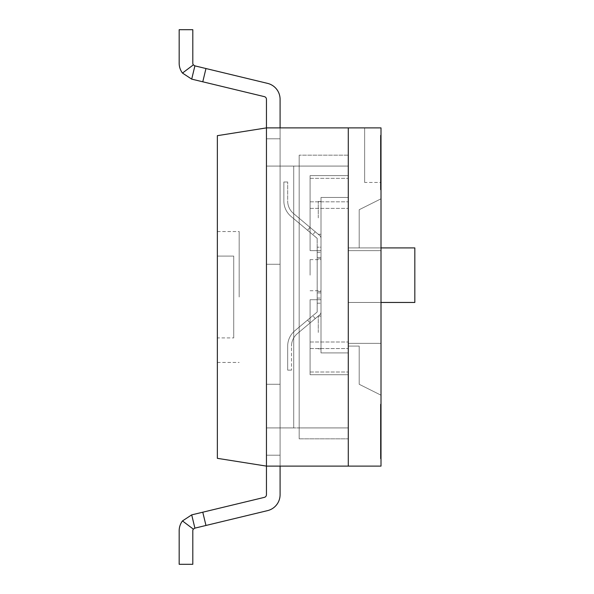 <?xml version="1.0" encoding="UTF-8"?>
<svg xmlns="http://www.w3.org/2000/svg" width="594" height="594" viewBox="0 0 594 594"><rect width="100%" height="100%" fill="white"/><g stroke="black" fill="none" stroke-linecap="round" stroke-linejoin="round"><path stroke-width="0.45" stroke-dasharray="2.97 2.23" d="M193.354 64.857L194.899 65.867L191.699 79.128L202.777 81.794L205.97 68.533L194.899 65.867L205.97 68.533L202.777 81.794L191.699 79.128L194.899 65.867L191.699 79.128L202.777 81.794L205.97 68.533L194.899 65.867L205.97 68.533L202.777 81.794L191.699 79.128L194.899 65.867L193.354 64.857L194.899 65.867L191.699 79.128L202.777 81.794L205.97 68.533L194.899 65.867L205.97 68.533L202.777 81.794L191.699 79.128L194.899 65.867L191.699 79.128L202.777 81.794L205.97 68.533L194.899 65.867L191.699 79.128L264.36 96.636A2.725 2.725 0 0 1 266.454 99.287A2.725 2.725 0 0 0 264.36 96.636A2.725 2.725 0 0 1 266.454 99.287A2.725 2.725 0 0 0 264.36 96.636A2.725 2.725 0 0 1 266.454 99.287L266.454 264.271L266.454 99.287L266.454 264.271L266.454 99.287L266.454 264.271L280.086 264.271L280.086 127.888L266.454 127.888L280.086 127.888L266.454 127.888L280.086 127.888L266.454 127.888L280.086 127.888L266.454 127.888L280.086 127.888L266.454 127.888L280.086 127.888L266.454 127.888L266.454 264.271L280.086 264.271L280.086 384.281L266.454 384.281L266.454 494.713L266.454 384.281L266.454 494.713L266.454 384.281L266.454 494.713L266.454 384.281L266.454 466.112L266.454 384.281L280.086 384.281L280.086 466.112L266.454 466.112L280.086 466.112L266.454 466.112L280.086 466.112L266.454 466.112L280.086 466.112L266.454 466.112L280.086 466.112L266.454 466.112L280.086 466.112L266.454 466.112L266.454 384.281L266.454 466.112L266.454 384.281L266.454 466.112L266.454 384.281L266.454 466.112L266.454 384.281L266.454 466.112L266.454 384.281L266.454 466.112L280.086 466.112L280.086 384.281L280.086 455.197L266.454 455.197L280.086 455.197L266.454 455.197L280.086 455.197L280.086 384.281L266.454 384.281L266.454 466.112L348.277 466.112L348.277 127.888L266.454 127.888L266.454 264.271L266.454 127.888L266.454 264.271L266.454 127.888L266.454 264.271L266.454 127.888L266.454 264.271L266.454 127.888L266.454 264.271L266.454 127.888L266.454 264.271L266.454 127.888L280.086 127.888L280.086 384.281L266.454 384.281L280.086 384.281L266.454 384.281L280.086 384.281L266.454 384.281L266.454 466.112L217.352 458.33L217.352 337.912L233.724 337.912L217.352 337.912L217.352 256.088L233.724 256.088L233.724 337.912L233.724 256.088L217.352 256.088L217.352 135.67L266.454 127.888L266.454 466.112L280.086 466.112L280.086 384.281L280.086 427.925L266.454 427.925L280.086 427.925L266.454 427.925L280.086 427.925L266.454 427.925L280.086 427.925L266.454 427.925L280.086 427.925L266.454 427.925L280.086 427.925L266.454 427.925L280.086 427.925L266.454 427.925L266.454 455.197L266.454 427.925L266.454 455.197L266.454 427.925L266.454 455.197L266.454 427.925L266.454 455.197L266.454 427.925L266.454 455.197L266.454 427.925L266.454 455.197L266.454 427.925L266.454 455.197L266.454 427.925L280.086 427.925L280.086 138.803L266.454 138.803L280.086 138.803L266.454 138.803L280.086 138.803L280.086 264.271L266.454 264.271L280.086 264.271L266.454 264.271L280.086 264.271L266.454 264.271L266.454 127.888L280.086 127.888L280.086 384.281L280.086 166.075L266.454 166.075L280.086 166.075L266.454 166.075L280.086 166.075L266.454 166.075L280.086 166.075L266.454 166.075L280.086 166.075L266.454 166.075L280.086 166.075L266.454 166.075L280.086 166.075L280.086 138.803L266.454 138.803L280.086 138.803L280.086 384.281L266.454 384.281L280.086 384.281L266.454 384.281L280.086 384.281L280.086 455.197L280.086 384.281L266.454 384.281L266.454 466.112L280.086 466.112L280.086 384.281L280.086 494.713L280.086 384.281L266.454 384.281L266.454 494.713A2.725 2.725 0 0 1 264.36 497.364L191.699 514.872L194.899 528.133L193.354 529.143L194.899 528.133L267.56 510.625A16.365 16.365 0 0 0 280.086 494.713L280.086 384.281L280.086 494.713L280.086 384.281L266.454 384.281L266.454 494.713A2.725 2.725 0 0 1 264.36 497.364L202.777 512.206L205.97 525.467L267.56 510.625A16.365 16.365 0 0 0 280.086 494.713L280.086 384.281L266.454 384.281L266.454 494.713A2.725 2.725 0 0 1 264.36 497.364L191.699 514.872L194.899 528.133L267.56 510.625A16.365 16.365 0 0 0 280.086 494.713L280.086 384.281L280.086 494.713L280.086 384.281L266.454 384.281L266.454 494.713A2.725 2.725 0 0 1 264.36 497.364L202.777 512.206L205.97 525.467L267.56 510.625A16.365 16.365 0 0 0 280.086 494.713A16.365 16.365 0 0 1 267.56 510.625A16.365 16.365 0 0 0 280.086 494.713L280.086 384.281L266.454 384.281L266.454 494.713A2.725 2.725 0 0 1 264.36 497.364L191.699 514.872L194.899 528.133L267.56 510.625A16.365 16.365 0 0 0 280.086 494.713A16.365 16.365 0 0 1 267.56 510.625A16.365 16.365 0 0 0 280.086 494.713L280.086 384.281L266.454 384.281L266.454 494.713A2.725 2.725 0 0 1 264.36 497.364L202.777 512.206L205.97 525.467L267.56 510.625A16.365 16.365 0 0 0 280.086 494.713A16.365 16.365 0 0 1 267.56 510.625A16.365 16.365 0 0 0 280.086 494.713L280.086 384.281L266.454 384.281L266.454 494.713A2.725 2.725 0 0 1 264.36 497.364L202.777 512.206L205.97 525.467L194.899 528.133L191.699 514.872L194.899 528.133L193.354 529.143L194.899 528.133L267.56 510.625A16.365 16.365 0 0 0 280.086 494.713L280.086 264.271L266.454 264.271L280.086 264.271L266.454 264.271L280.086 264.271L280.086 166.075L266.454 166.075L266.454 138.803L266.454 166.075L266.454 138.803L266.454 166.075L266.454 138.803L266.454 166.075L266.454 138.803L266.454 166.075L266.454 138.803L266.454 166.075L266.454 138.803L266.454 166.075L266.454 138.803L266.454 166.075L280.086 166.075L280.086 264.271L266.454 264.271L266.454 127.888L280.086 127.888L280.086 264.271L280.086 127.888L280.086 264.271L280.086 127.888L280.086 264.271L266.454 264.271L266.454 99.287A2.725 2.725 0 0 0 264.36 96.636L191.699 79.128L194.899 65.867L193.354 64.857L194.899 65.867L267.56 83.375A16.365 16.365 0 0 1 280.086 99.287L280.086 264.271L280.086 99.287L280.086 264.271L266.454 264.271L266.454 99.287A2.725 2.725 0 0 0 264.36 96.636L202.777 81.794L205.97 68.533L267.56 83.375A16.365 16.365 0 0 1 280.086 99.287L280.086 264.271L266.454 264.271L266.454 99.287A2.725 2.725 0 0 0 264.36 96.636L191.699 79.128L194.899 65.867L267.56 83.375A16.365 16.365 0 0 1 280.086 99.287L280.086 264.271L280.086 99.287L280.086 264.271L266.454 264.271L266.454 99.287A2.725 2.725 0 0 0 264.36 96.636L202.777 81.794L205.97 68.533L267.56 83.375A16.365 16.365 0 0 1 280.086 99.287L280.086 264.271L280.086 99.287A16.365 16.365 0 0 0 267.56 83.375A16.365 16.365 0 0 1 280.086 99.287L280.086 264.271L266.454 264.271L266.454 99.287A2.725 2.725 0 0 0 264.36 96.636L191.699 79.128L194.899 65.867L267.56 83.375A16.365 16.365 0 0 1 280.086 99.287A16.365 16.365 0 0 0 267.56 83.375A16.365 16.365 0 0 1 280.086 99.287L280.086 264.271L266.454 264.271L266.454 99.287A2.725 2.725 0 0 0 264.36 96.636L202.777 81.794L205.97 68.533L267.56 83.375A16.365 16.365 0 0 1 280.086 99.287A16.365 16.365 0 0 0 267.56 83.375A16.365 16.365 0 0 1 280.086 99.287L280.086 264.271L266.454 264.271L266.454 99.287A2.725 2.725 0 0 0 264.36 96.636L202.777 81.794L205.97 68.533L194.899 65.867L267.56 83.375A16.365 16.365 0 0 1 280.086 99.287L280.086 264.271L266.454 264.271L266.454 99.287A2.725 2.725 0 0 0 264.36 96.636L191.699 79.128L194.899 65.867L193.354 64.857A2.725 2.725 0 0 1 192.805 63.216L192.805 29.7L192.805 63.216A2.725 2.725 0 0 0 193.354 64.857L182.469 73.069A16.365 16.365 0 0 1 179.173 63.216L179.173 29.7L192.805 29.7L192.805 63.216A2.725 2.725 0 0 0 193.354 64.857L182.469 73.069A16.365 16.365 0 0 1 179.173 63.216L179.173 29.7L192.805 29.7L192.805 63.216A2.725 2.725 0 0 0 193.354 64.857L182.469 73.069A16.365 16.365 0 0 1 179.173 63.216L179.173 29.7L192.805 29.7L192.805 63.216A2.725 2.725 0 0 0 193.354 64.857L182.469 73.069A16.365 16.365 0 0 1 179.173 63.216L179.173 29.7L192.805 29.7L192.805 63.216A2.725 2.725 0 0 0 193.354 64.857L182.469 73.069A16.365 16.365 0 0 1 179.173 63.216L179.173 29.7L192.805 29.7L192.805 63.216A2.725 2.725 0 0 0 193.354 64.857L182.469 73.069A16.365 16.365 0 0 1 179.173 63.216L179.173 29.7L192.805 29.7L179.173 29.7L192.805 29.7L179.173 29.7L192.805 29.7L179.173 29.7L192.805 29.7L179.173 29.7L179.173 63.216A16.365 16.365 0 0 0 182.469 73.069A16.365 16.365 0 0 1 179.173 63.216A16.365 16.365 0 0 0 182.469 73.069A16.365 16.365 0 0 1 179.173 63.216A16.365 16.365 0 0 0 182.469 73.069A16.365 16.365 0 0 1 179.173 63.216A16.365 16.365 0 0 0 182.469 73.069L191.699 79.128L182.469 73.069L191.699 79.128L182.469 73.069L191.699 79.128L182.469 73.069L193.354 64.857L182.469 73.069L191.699 79.128L182.469 73.069L193.354 64.857L182.469 73.069L191.699 79.128L182.469 73.069L193.354 64.857L182.469 73.069L191.699 79.128L182.469 73.069L193.354 64.857L194.899 65.867L191.699 79.128L182.469 73.069M191.699 79.128L202.777 81.794L205.97 68.533L194.899 65.867M202.777 81.794L205.97 68.533M193.354 529.143L194.899 528.133L191.699 514.872L202.777 512.206L205.97 525.467L194.899 528.133L205.97 525.467L202.777 512.206L191.699 514.872L194.899 528.133L191.699 514.872L202.777 512.206L205.97 525.467L194.899 528.133L205.97 525.467L202.777 512.206L191.699 514.872L194.899 528.133L191.699 514.872L202.777 512.206L205.97 525.467L194.899 528.133L205.97 525.467L202.777 512.206L191.699 514.872L194.899 528.133L191.699 514.872L264.36 497.364L202.777 512.206L264.36 497.364L202.777 512.206L264.36 497.364L202.777 512.206L205.97 525.467L194.899 528.133L193.354 529.143A2.725 2.725 0 0 0 192.805 530.784L192.805 564.3L192.805 530.784A2.725 2.725 0 0 1 193.354 529.143L182.469 520.931A16.365 16.365 0 0 0 179.173 530.784L179.173 564.3L192.805 564.3L192.805 530.784A2.725 2.725 0 0 1 193.354 529.143L182.469 520.931A16.365 16.365 0 0 0 179.173 530.784L179.173 564.3L192.805 564.3L192.805 530.784A2.725 2.725 0 0 1 193.354 529.143L182.469 520.931A16.365 16.365 0 0 0 179.173 530.784L179.173 564.3L192.805 564.3L192.805 530.784A2.725 2.725 0 0 1 193.354 529.143L182.469 520.931A16.365 16.365 0 0 0 179.173 530.784L179.173 564.3L192.805 564.3L192.805 530.784A2.725 2.725 0 0 1 193.354 529.143L182.469 520.931A16.365 16.365 0 0 0 179.173 530.784L179.173 564.3L192.805 564.3L192.805 530.784A2.725 2.725 0 0 1 193.354 529.143L182.469 520.931A16.365 16.365 0 0 0 179.173 530.784L179.173 564.3L192.805 564.3L179.173 564.3L192.805 564.3L179.173 564.3L192.805 564.3L179.173 564.3L192.805 564.3L179.173 564.3L179.173 530.784A16.365 16.365 0 0 1 182.469 520.931A16.365 16.365 0 0 0 179.173 530.784A16.365 16.365 0 0 1 182.469 520.931A16.365 16.365 0 0 0 179.173 530.784A16.365 16.365 0 0 1 182.469 520.931A16.365 16.365 0 0 0 179.173 530.784A16.365 16.365 0 0 1 182.469 520.931L191.699 514.872L182.469 520.931L191.699 514.872L182.469 520.931L191.699 514.872L182.469 520.931L193.354 529.143L182.469 520.931L191.699 514.872L182.469 520.931L193.354 529.143L182.469 520.931L191.699 514.872L182.469 520.931L193.354 529.143L182.469 520.931L191.699 514.872L182.469 520.931L193.354 529.143L194.899 528.133L191.699 514.872L182.469 520.931M191.699 514.872L202.777 512.206L205.97 525.467L194.899 528.133M202.777 512.206L205.97 525.467M381.006 247.906L348.277 247.906L348.277 302.457L348.277 247.906L348.277 302.457L348.277 247.906L348.277 302.457L348.277 247.906L348.277 302.457L348.277 247.906L348.277 302.457L348.277 247.906L348.277 302.457L348.277 247.906L348.277 302.457L348.277 247.906L359.192 247.906L359.192 209.719L359.192 247.906L359.192 209.719L381.006 198.812L381.006 395.188L359.192 384.281L359.192 346.094L359.192 384.281L381.006 395.188L381.006 198.812L359.192 209.719L381.006 198.812L359.192 209.719L381.006 198.812L359.192 209.719L381.006 198.812L359.192 209.719L381.006 198.812L359.192 209.719L381.006 198.812L359.192 209.719L381.006 198.812L359.192 209.719L359.192 247.906L359.192 209.719L359.192 247.906L359.192 209.719L359.192 247.906L359.192 209.719L359.192 247.906L359.192 209.719L359.192 247.906L359.192 209.719L359.192 247.906L348.277 247.906L348.277 346.094L359.192 346.094L359.192 384.281L381.006 395.188L359.192 384.281L381.006 395.188L359.192 384.281L381.006 395.188L359.192 384.281L381.006 395.188L359.192 384.281L381.006 395.188L359.192 384.281L381.006 395.188L359.192 384.281L359.192 346.094L359.192 384.281L359.192 346.094L359.192 384.281L359.192 346.094L359.192 384.281L359.192 346.094L359.192 384.281L359.192 346.094L359.192 384.281L359.192 346.094L348.277 346.094L348.277 247.906L348.277 346.094L348.277 247.906L348.277 346.094L348.277 247.906L348.277 346.094L348.277 247.906L348.277 346.094L348.277 247.906L348.277 346.094L348.277 247.906L348.277 346.094L359.192 346.094L348.277 346.094L348.277 247.906L414.827 247.906L414.827 302.457L348.277 302.457L414.827 302.457L414.827 247.906L348.277 247.906L414.827 247.906L414.827 302.457L348.277 302.457L414.827 302.457L414.827 247.906L348.277 247.906L414.827 247.906L414.827 302.457L348.277 302.457L414.827 302.457L414.827 247.906L348.277 247.906L414.827 247.906L414.827 302.457L348.277 302.457L414.827 302.457L414.827 247.906L348.277 247.906L414.827 247.906L414.827 302.457L348.277 302.457L414.827 302.457L414.827 247.906L348.277 247.906L414.827 247.906L414.827 302.457L348.277 302.457L414.827 302.457L414.827 247.906L348.277 247.906L414.827 247.906L414.827 302.457L381.006 302.457M310.09 208.353L310.09 250.631L310.09 175.624L310.09 250.631L310.09 175.624L348.277 175.624L348.277 374.732L348.277 175.624L348.277 374.732L348.277 175.624L348.277 374.732L348.277 175.624L348.277 374.732L348.277 175.624L348.277 374.732L348.277 175.624L310.09 175.624L348.277 175.624L310.09 175.624L310.09 250.631L310.09 175.624L348.277 175.624L310.09 175.624L348.277 175.624L310.09 175.624L310.09 250.631L310.09 175.624L348.277 175.624L310.09 175.624L348.277 175.624L310.09 175.624L310.09 250.631L310.09 175.624L348.277 175.624L310.09 175.624L348.277 175.624L310.09 175.624L310.09 250.631L310.09 175.624L348.277 175.624L310.09 175.624L348.277 175.624L310.09 175.624L310.09 250.631L310.09 201.812L310.09 208.353L348.277 208.353L310.09 208.353M321.005 250.631L310.09 250.631L310.09 175.624L348.277 175.624L310.09 175.624L348.277 175.624L310.09 175.624L310.09 250.631L321.005 250.631L321.005 299.725L310.09 299.725L310.09 374.732L348.277 374.732L348.277 342.003L348.277 374.732L348.277 352.918L348.277 374.732L310.09 374.732L310.09 342.003L310.09 374.732L348.277 374.732L310.09 374.732L310.09 299.725L310.09 374.732L348.277 374.732L310.09 374.732L310.09 342.003L310.09 374.732L348.277 374.732L310.09 374.732L310.09 299.725L310.09 374.732L348.277 374.732L310.09 374.732L310.09 342.003L310.09 374.732L348.277 374.732L310.09 374.732L310.09 299.725L310.09 374.732L348.277 374.732L310.09 374.732L310.09 342.003L310.09 374.732L348.277 374.732L310.09 374.732L310.09 299.725L310.09 374.732L348.277 374.732L310.09 374.732L310.09 342.003L310.09 374.732L348.277 374.732L310.09 374.732L310.09 299.725L310.09 374.732L348.277 374.732L310.09 374.732L310.09 342.003L310.09 374.732L348.277 374.732L310.09 374.732L310.09 299.725L310.09 374.732L348.277 374.732L310.09 374.732L310.09 342.003L310.09 374.732L348.277 374.732L310.09 374.732L310.09 299.725L321.005 299.725L321.005 197.446L321.005 250.631L310.09 250.631L321.005 250.631L310.09 250.631L321.005 250.631L321.005 299.725L310.09 299.725L321.005 299.725L321.005 352.918L348.277 352.918L348.277 372.007L348.277 352.918L321.005 352.918L321.005 299.725L310.09 299.725L321.005 299.725L321.005 197.446L348.277 197.446L321.005 197.446L321.005 250.631L310.09 250.631L321.005 250.631L310.09 250.631L321.005 250.631L321.005 299.725L310.09 299.725L321.005 299.725L321.005 352.918L348.277 352.918L321.005 352.918L321.005 299.725L310.09 299.725L321.005 299.725L321.005 197.446L348.277 197.446L321.005 197.446L321.005 250.631L310.09 250.631L321.005 250.631L310.09 250.631L321.005 250.631L321.005 299.725L310.09 299.725L321.005 299.725L321.005 352.918L348.277 352.918L321.005 352.918L321.005 299.725L310.09 299.725L321.005 299.725L321.005 197.446L348.277 197.446L321.005 197.446L321.005 250.631L310.09 250.631L321.005 250.631L310.09 250.631L321.005 250.631L321.005 299.725L310.09 299.725L321.005 299.725L321.005 352.918L348.277 352.918L321.005 352.918L321.005 299.725L310.09 299.725L321.005 299.725L321.005 197.446L348.277 197.446L321.005 197.446L321.005 250.631L310.09 250.631L321.005 250.631L310.09 250.631L321.005 250.631L321.005 299.725L310.09 299.725L321.005 299.725L321.005 352.918L348.277 352.918L321.005 352.918L321.005 299.725L310.09 299.725L321.005 299.725L321.005 197.446L348.277 197.446L321.005 197.446L321.005 250.631L310.09 250.631L321.005 250.631L310.09 250.631L321.005 250.631L321.005 299.725L310.09 299.725L321.005 299.725L321.005 352.918L348.277 352.918L321.005 352.918L321.005 299.725L310.09 299.725L321.005 299.725L321.005 197.446L348.277 197.446L321.005 197.446L321.005 250.631L310.09 250.631L321.005 250.631M310.09 275.178L310.09 259.63L310.09 275.178M318.273 332.462L318.273 316.09L318.273 332.462M321.005 217.901L321.005 201.537L321.005 217.901M321.005 332.462L321.005 316.09L321.005 332.462M321.005 275.178L321.005 258.813L321.005 275.178M318.273 217.901L318.273 201.537L318.273 217.901M321.005 352.918L348.277 352.918L321.005 352.918L321.005 299.725L310.09 299.725L321.005 299.725L321.005 352.918M321.005 197.446L348.277 197.446L321.005 197.446M310.09 175.624L348.277 175.624L310.09 175.624M317.181 275.178L317.181 258.813L317.181 275.178M293.518 213.513A16.365 16.365 0 0 1 287.674 200.98L287.674 182.002L287.674 200.98A16.365 16.365 0 0 0 293.518 213.513A16.365 16.365 0 0 1 287.674 200.98A16.365 16.365 0 0 0 293.518 213.513L319.617 235.417L293.518 213.513A16.365 16.365 0 0 1 287.674 200.98A16.365 16.365 0 0 0 293.518 213.513A16.365 16.365 0 0 1 287.674 200.98A16.365 16.365 0 0 0 293.518 213.513L319.617 235.417A3.876 3.876 0 0 1 321.005 238.38A3.876 3.876 0 0 0 319.617 235.417L293.518 213.513A16.365 16.365 0 0 1 287.674 200.98A16.365 16.365 0 0 0 293.518 213.513A16.365 16.365 0 0 1 287.674 200.98A16.365 16.365 0 0 0 293.518 213.513L319.617 235.417A3.876 3.876 0 0 1 321.005 238.38L321.005 247.178L321.005 238.38A3.876 3.876 0 0 0 319.617 235.417L293.518 213.513A16.365 16.365 0 0 1 287.674 200.98A16.365 16.365 0 0 0 293.518 213.513A16.365 16.365 0 0 1 287.674 200.98A16.365 16.365 0 0 0 293.518 213.513L319.617 235.417A3.876 3.876 0 0 1 321.005 238.38L321.005 311.976L321.005 238.38A3.876 3.876 0 0 0 319.617 235.417L293.518 213.513A16.365 16.365 0 0 1 287.674 200.98A16.365 16.365 0 0 0 293.518 213.513A16.365 16.365 0 0 1 287.674 200.98A16.365 16.365 0 0 0 293.518 213.513L319.617 235.417A3.876 3.876 0 0 1 321.005 238.38L321.005 311.976A3.876 3.876 0 0 1 319.617 314.946A3.876 3.876 0 0 0 321.005 311.976L321.005 238.38A3.876 3.876 0 0 0 319.617 235.417L293.518 213.513A16.365 16.365 0 0 1 287.674 200.98A16.365 16.365 0 0 0 293.518 213.513A16.365 16.365 0 0 1 287.674 200.98A16.365 16.365 0 0 0 293.518 213.513L319.617 235.417A3.876 3.876 0 0 1 321.005 238.38L321.005 311.976A3.876 3.876 0 0 1 319.617 314.946L297.342 333.635A16.365 16.365 0 0 0 291.491 346.176L291.491 370.136L291.491 346.176A16.365 16.365 0 0 1 297.342 333.635L319.617 314.946A3.876 3.876 0 0 0 321.005 311.976L321.005 238.38A3.876 3.876 0 0 0 319.617 235.417L293.518 213.513A16.365 16.365 0 0 1 287.674 200.98A16.365 16.365 0 0 0 293.518 213.513A16.365 16.365 0 0 1 287.674 200.98A16.365 16.365 0 0 0 293.518 213.513L319.617 235.417A3.876 3.876 0 0 1 321.005 238.38L321.005 311.976A3.876 3.876 0 0 1 319.617 314.946L297.342 333.635A16.365 16.365 0 0 0 291.491 346.176A16.365 16.365 0 0 1 297.342 333.635L315.258 318.607L297.342 333.635A16.365 16.365 0 0 0 291.491 346.176A16.365 16.365 0 0 1 297.342 333.635L319.617 314.946A3.876 3.876 0 0 0 321.005 311.976L321.005 238.38A3.876 3.876 0 0 0 319.617 235.417L293.518 213.513M283.858 182.002L287.674 182.002L283.858 182.002L283.858 200.98L283.858 182.002L287.674 182.002L283.858 182.002L283.858 200.98L283.858 182.002L287.674 182.002L283.858 182.002L283.858 200.98A20.181 20.181 0 0 0 291.067 216.439A20.181 20.181 0 0 1 283.858 200.98A20.181 20.181 0 0 0 291.067 216.439A20.181 20.181 0 0 1 283.858 200.98L283.858 182.002L287.674 182.002L283.858 182.002L283.858 200.98L283.858 182.002L287.674 182.002L283.858 182.002L283.858 200.98A20.181 20.181 0 0 0 291.067 216.439L317.166 238.343L291.067 216.439A20.181 20.181 0 0 1 283.858 200.98A20.181 20.181 0 0 0 291.067 216.439A20.181 20.181 0 0 1 283.858 200.98L283.858 182.002L287.674 182.002L283.858 182.002L283.858 200.98L283.858 182.002L287.674 182.002L283.858 182.002L283.858 200.98A20.181 20.181 0 0 0 291.067 216.439L317.166 238.343L291.067 216.439A20.181 20.181 0 0 1 283.858 200.98A20.181 20.181 0 0 0 291.067 216.439A20.181 20.181 0 0 1 283.858 200.98L283.858 182.002L287.674 182.002L283.858 182.002L283.858 200.98L283.858 182.002L287.674 182.002L283.858 182.002L283.858 200.98A20.181 20.181 0 0 0 291.067 216.439L317.166 238.343L291.067 216.439A20.181 20.181 0 0 1 283.858 200.98A20.181 20.181 0 0 0 291.067 216.439A20.181 20.181 0 0 1 283.858 200.98L283.858 182.002L287.674 182.002L283.858 182.002L283.858 200.98L283.858 182.002L287.674 182.002L283.858 182.002L283.858 200.98A20.181 20.181 0 0 0 291.067 216.439L317.166 238.343L291.067 216.439A20.181 20.181 0 0 1 283.858 200.98A20.181 20.181 0 0 0 291.067 216.439A20.181 20.181 0 0 1 283.858 200.98L283.858 182.002L287.674 182.002L283.858 182.002L283.858 200.98L283.858 182.002L287.674 182.002L283.858 182.002L283.858 200.98A20.181 20.181 0 0 0 291.067 216.439L317.166 238.343L291.067 216.439A20.181 20.181 0 0 1 283.858 200.98A20.181 20.181 0 0 0 291.067 216.439A20.181 20.181 0 0 1 283.858 200.98L283.858 182.002L287.674 182.002L283.858 182.002L283.858 200.98L283.858 182.002M317.181 238.38L291.067 216.439A20.181 20.181 0 0 1 283.858 200.98A20.181 20.181 0 0 0 291.067 216.439A20.181 20.181 0 0 1 283.858 200.98A20.181 20.181 0 0 0 291.067 216.439L317.181 238.38L317.181 292.909L317.181 257.447L321.005 257.447L321.005 311.976A3.876 3.876 0 0 1 319.617 314.946L297.342 333.635A16.365 16.365 0 0 0 291.491 346.176A16.365 16.365 0 0 1 297.342 333.635L315.258 318.607L297.342 333.635A16.365 16.365 0 0 0 291.491 346.176A16.365 16.365 0 0 1 297.342 333.635L319.617 314.946A3.876 3.876 0 0 0 321.005 311.976L321.005 252.302L321.005 311.976A3.876 3.876 0 0 1 319.617 314.946L297.342 333.635A16.365 16.365 0 0 0 291.491 346.176A16.365 16.365 0 0 1 297.342 333.635L315.258 318.607L297.342 333.635A16.365 16.365 0 0 0 291.491 346.176A16.365 16.365 0 0 1 297.342 333.635L319.617 314.946A3.876 3.876 0 0 0 321.005 311.976L321.005 247.178L321.005 311.976A3.876 3.876 0 0 1 319.617 314.946L297.342 333.635A16.365 16.365 0 0 0 291.491 346.176A16.365 16.365 0 0 1 297.342 333.635L315.258 318.607L297.342 333.635A16.365 16.365 0 0 0 291.491 346.176A16.365 16.365 0 0 1 297.342 333.635L319.617 314.946A3.876 3.876 0 0 0 321.005 311.976L321.005 238.38L321.005 257.447L317.181 257.447L317.166 238.343L317.181 298.054L317.181 292.909L321.005 292.909L317.181 292.909L317.181 257.447L321.005 257.447L317.181 257.447L317.166 238.343L317.181 303.178L317.181 292.909L321.005 292.909L317.181 292.909L317.181 257.447L321.005 257.447L317.181 257.447L317.166 238.343L317.181 311.976L317.181 292.909L321.005 292.909L317.181 292.909L317.181 257.447L321.005 257.447L317.181 257.447L317.181 238.38M294.884 330.709L317.166 312.021L294.884 330.709A20.181 20.181 0 0 0 287.674 346.176A20.181 20.181 0 0 1 294.884 330.709A20.181 20.181 0 0 0 287.674 346.176L287.674 370.136L287.674 346.176A20.181 20.181 0 0 1 294.884 330.709L317.166 312.021L294.884 330.709A20.181 20.181 0 0 0 287.674 346.176L287.674 370.136L291.491 370.136L287.674 370.136L291.491 370.136L287.674 370.136L287.674 346.176A20.181 20.181 0 0 1 294.884 330.709A20.181 20.181 0 0 0 287.674 346.176L287.674 370.136L287.674 346.176A20.181 20.181 0 0 1 294.884 330.709L317.166 312.021L294.884 330.709A20.181 20.181 0 0 0 287.674 346.176L287.674 370.136L291.491 370.136L287.674 370.136L291.491 370.136L287.674 370.136L287.674 346.176A20.181 20.181 0 0 1 294.884 330.709A20.181 20.181 0 0 0 287.674 346.176L287.674 370.136L287.674 346.176A20.181 20.181 0 0 1 294.884 330.709L317.166 312.021L294.884 330.709A20.181 20.181 0 0 0 287.674 346.176L287.674 370.136L291.491 370.136L287.674 370.136L291.491 370.136L287.674 370.136L287.674 346.176A20.181 20.181 0 0 1 294.884 330.709A20.181 20.181 0 0 0 287.674 346.176L287.674 370.136L287.674 346.176A20.181 20.181 0 0 1 294.884 330.709L317.166 312.021L294.884 330.709A20.181 20.181 0 0 0 287.674 346.176L287.674 370.136L291.491 370.136L287.674 370.136L291.491 370.136L287.674 370.136L287.674 346.176A20.181 20.181 0 0 1 294.884 330.709A20.181 20.181 0 0 0 287.674 346.176L287.674 370.136L287.674 346.176A20.181 20.181 0 0 1 294.884 330.709L317.166 312.021L294.884 330.709A20.181 20.181 0 0 0 287.674 346.176L287.674 370.136L291.491 370.136L287.674 370.136L291.491 370.136L287.674 370.136L287.674 346.176A20.181 20.181 0 0 1 294.884 330.709A20.181 20.181 0 0 0 287.674 346.176L287.674 370.136L287.674 346.176A20.181 20.181 0 0 1 294.884 330.709L317.166 312.021L294.884 330.709A20.181 20.181 0 0 0 287.674 346.176L287.674 370.136L291.491 370.136L287.674 370.136L291.491 370.136L287.674 370.136L287.674 346.176A20.181 20.181 0 0 1 294.884 330.709A20.181 20.181 0 0 0 287.674 346.176L287.674 370.136L287.674 346.176A20.181 20.181 0 0 1 294.884 330.709L312.8 315.681L294.884 330.709M317.181 311.976L317.181 292.909L317.166 312.021L317.181 292.909L321.005 292.909L317.181 292.909L317.181 257.447L317.166 312.021L317.181 292.909L321.005 292.909L317.181 292.909L317.181 257.447L321.005 257.447L317.181 257.447L317.181 252.302L317.166 312.021L317.181 292.909L321.005 292.909L317.181 292.909L317.181 257.447L321.005 257.447L317.181 257.447L317.181 247.178L317.181 311.976M297.342 333.635A16.365 16.365 0 0 0 291.491 346.176A16.365 16.365 0 0 1 297.342 333.635L315.258 318.607L297.342 333.635A16.365 16.365 0 0 0 291.491 346.176A16.365 16.365 0 0 1 297.342 333.635L319.617 314.946L297.342 333.635A16.365 16.365 0 0 0 291.491 346.176A16.365 16.365 0 0 1 297.342 333.635L315.258 318.607L297.342 333.635A16.365 16.365 0 0 0 291.491 346.176A16.365 16.365 0 0 1 297.342 333.635L319.617 314.946A3.876 3.876 0 0 0 321.005 311.976A3.876 3.876 0 0 1 319.617 314.946L297.342 333.635A16.365 16.365 0 0 0 291.491 346.176A16.365 16.365 0 0 1 297.342 333.635L315.258 318.607L297.342 333.635M307.573 230.294L291.067 216.439L312.8 234.682L307.573 230.294L310.031 227.368L315.258 231.757L310.031 227.368L307.573 230.294M321.005 247.178L321.005 238.38A3.876 3.876 0 0 0 319.617 235.417A3.876 3.876 0 0 1 321.005 238.38L321.005 252.302L321.005 247.178L317.181 247.178L321.005 247.178M287.674 370.136L291.491 370.136L287.674 370.136L291.491 370.136L287.674 370.136L287.674 346.176L287.674 370.136M317.181 292.909L321.005 292.909L317.181 292.909M317.181 257.447L321.005 257.447L317.181 257.447M348.277 166.075L348.277 427.925L348.277 166.075L348.277 427.925L348.277 166.075L348.277 427.925L348.277 166.075L348.277 427.925L348.277 166.075L348.277 427.925L348.277 166.075L348.277 427.925L348.277 166.075L348.277 427.925L348.277 166.075L348.277 427.925L348.277 166.075L293.726 166.075L293.726 427.925L293.726 166.075L348.277 166.075L299.183 166.075L299.183 427.925L299.183 166.075L299.183 427.925L299.183 166.075L299.183 427.925L299.183 166.075L299.183 427.925L299.183 166.075L299.183 427.925L299.183 166.075L299.183 427.925L299.183 166.075L299.183 427.925L299.183 166.075L348.277 166.075M280.086 466.112L280.086 384.281L266.454 384.281L280.086 384.281L280.086 466.112L280.086 264.271L266.454 264.271L280.086 264.271L266.454 264.271L280.086 264.271L266.454 264.271L280.086 264.271L280.086 384.281L266.454 384.281L280.086 384.281L266.454 384.281L280.086 384.281L266.454 384.281L280.086 384.281L280.086 427.925L348.277 427.925L293.726 427.925L293.726 166.075L293.726 427.925L293.726 166.075L293.726 427.925L293.726 166.075L293.726 427.925L293.726 166.075L293.726 427.925L293.726 166.075L293.726 427.925L293.726 166.075L293.726 427.925L293.726 166.075L293.726 427.925L280.086 427.925L293.726 427.925L280.086 427.925L293.726 427.925L280.086 427.925L293.726 427.925L280.086 427.925L293.726 427.925L280.086 427.925L293.726 427.925L280.086 427.925L293.726 427.925L280.086 427.925L280.086 455.197L280.086 384.281L280.086 466.112L280.086 127.888L280.086 264.271L280.086 166.075L293.726 166.075L280.086 166.075L293.726 166.075L280.086 166.075L293.726 166.075L280.086 166.075L293.726 166.075L280.086 166.075L293.726 166.075L280.086 166.075L293.726 166.075L280.086 166.075L293.726 166.075L280.086 166.075L280.086 138.803L280.086 264.271L280.086 127.888L280.086 466.112L280.086 127.888M217.352 297L217.352 231.541L217.352 297M266.454 138.803L280.086 138.803L280.086 166.075L280.086 138.803L266.454 138.803M266.454 455.197L280.086 455.197L280.086 427.925L280.086 455.197L266.454 455.197M266.454 264.271L280.086 264.271L266.454 264.271M239.174 297L239.174 231.541L239.174 297M381.006 183.821L381.006 136.145L381.006 189.805L381.006 136.145L381.006 188.914L381.006 183.821L380.464 183.821L380.464 136.145L381.006 136.145L381.006 189.805L381.006 175.98L381.006 189.805L380.464 189.805L380.464 173.597L381.006 173.597L381.006 140.102L381.006 150.72L381.006 140.674L380.464 140.674L380.464 165.043L380.464 140.674L381.006 140.674L380.464 140.674L380.464 150.72L381.006 150.72L381.006 188.914L381.006 168.251L381.006 171.562L380.464 171.562L380.464 168.251L381.006 168.251L381.006 140.674M380.464 140.674L380.464 151.076L381.006 151.076L381.006 162.125L380.464 162.125L380.464 161.412L380.464 189.805L380.464 174.346L381.006 174.346L381.006 142.419L380.464 142.419L381.006 142.419L381.006 136.145L380.464 136.145L381.006 136.145L380.464 136.145L380.464 189.805L380.464 136.145L380.464 188.914L380.464 182.648L380.464 188.914L381.006 188.914L380.464 188.914L380.464 183.821M380.464 182.648L381.006 182.648L380.464 182.648M380.464 163.692L380.464 135.254L380.464 150.223L381.006 150.223L381.006 135.254L381.006 150.223L380.464 150.223L380.464 160.521L381.006 160.521L381.006 165.793L380.464 165.793L380.464 160.521L380.464 161.412L381.006 161.412L381.006 167.181L380.464 167.107L381.006 167.181L381.006 182.002L381.006 174.844L380.464 174.844L380.464 184.392L381.006 184.392L380.464 184.392L381.006 184.392L381.006 135.254L380.464 135.254L380.464 165.043L381.006 165.043L380.464 165.043L380.464 187.919L380.464 141.275L380.464 183.68L380.464 176.485L381.006 176.485L381.006 183.68L381.006 141.275L381.006 163.692L380.464 163.692M380.464 189.805L381.006 189.805L380.464 189.805M380.464 176.373L381.006 176.373M380.464 430.769L380.464 458.746L380.464 404.195L381.006 458.746L381.006 430.769M364.642 182.44L364.642 127.888L348.277 127.888L348.277 250.631L381.006 250.631L348.277 250.631L348.277 343.369L381.006 343.369L381.006 127.888L364.642 127.888L364.642 182.44L381.006 182.44M381.006 343.369L348.277 343.369L348.277 466.112L381.006 466.112L381.006 343.369M299.183 155.168L299.183 438.832L299.183 155.168L348.277 155.168L348.277 438.832L348.277 155.168L299.183 155.168M299.183 427.925L348.277 427.925L299.183 427.925M299.183 438.832L348.277 438.832L299.183 438.832M381.006 430.628L381.006 452.665L381.006 430.628L380.464 430.628L380.464 410.135L380.464 452.665L380.464 430.628M381.006 404.195L381.006 458.746L381.006 404.195L381.006 458.746L381.006 404.195L380.464 404.195L381.006 404.195L380.464 404.195L380.464 458.746L381.006 458.746L380.464 458.746L380.464 453.319L381.006 453.319L380.464 453.319L380.464 435.387L381.006 435.387L380.464 435.387L380.464 429.967L381.006 429.967L380.464 429.967L380.464 409.615L381.006 409.615L380.464 409.615L380.464 404.195L381.006 404.195L380.464 404.195L380.464 458.746L381.006 458.746L380.464 458.746L380.464 414.857L381.006 414.857L380.464 414.857L380.464 458.746L381.006 458.746L380.464 458.746L380.464 414.857L380.464 458.746L381.006 458.746L380.464 458.746L380.464 404.195L381.006 404.195L380.464 404.195L380.464 447.987L381.006 447.987M380.464 416.357L380.464 457.863L380.464 405.071L381.006 405.071L381.006 457.863L381.006 405.071L381.006 446.584L381.006 405.071L380.464 405.071L381.006 405.071L380.464 405.071L380.464 457.863L381.006 457.863L380.464 457.863L380.464 416.357L381.006 416.357M381.006 198.812L381.006 395.188L381.006 198.812M381.006 136.145L381.006 189.664L381.006 136.145L380.464 136.145L381.006 136.145M381.006 179.084L381.006 154.997L381.006 179.084L380.464 179.084M380.464 154.997L381.006 154.997M380.464 148.938L381.006 148.938L380.464 148.938M380.464 189.664L381.006 189.664L380.464 189.664M380.464 175.98L381.006 175.98L380.464 175.98M380.464 161.412L381.006 161.412M380.464 188.914L381.006 188.914L380.464 188.914M380.464 457.863L381.006 457.863L380.464 457.863M380.464 446.584L380.464 405.071L380.464 446.584L381.006 446.584M380.464 447.987L380.464 404.195M348.277 346.094L359.192 346.094L348.277 346.094M380.464 170.032L381.006 170.032M380.464 177.94L381.006 177.94M310.09 342.003L348.277 342.003L310.09 342.003M310.09 348.552L348.277 348.552L310.09 348.552M310.09 372.007L348.277 372.007L310.09 372.007M310.09 178.349L348.277 178.349L310.09 178.349M310.09 201.812L348.277 201.812L310.09 201.812M317.181 303.178L321.005 303.178L317.181 303.178M317.181 298.054L321.005 298.054L317.181 298.054M317.181 252.302L321.005 252.302L317.181 252.302M307.573 320.062L310.031 322.988L307.573 320.062M380.464 153.497L381.006 153.497M318.273 234.266L321.005 234.266M318.273 201.537L321.005 201.537M318.273 348.827L321.005 348.827M318.273 316.09L321.005 316.09M310.09 290.726L321.005 290.726M310.09 259.63L321.005 259.63M321.005 258.813L317.181 258.813M321.005 291.543L317.181 291.543M315.258 318.607L312.8 315.681M315.258 231.757L312.8 234.682M217.352 362.459L239.174 362.459M217.352 231.541L239.174 231.541M381.006 135.254L380.464 135.254L381.006 135.254M380.464 458.746L381.006 458.746M381.006 170.82L380.464 170.82M380.464 410.135L381.006 410.135M380.464 452.665L381.006 452.665"/><path stroke-width="0.89" d="M193.354 529.143L182.469 520.931A16.365 16.365 0 0 0 179.173 530.784L179.173 564.3L192.805 564.3L192.805 530.784A2.725 2.725 0 0 1 193.354 529.143A2.725 2.725 0 0 0 192.805 530.784A2.725 2.725 0 0 1 193.354 529.143A2.725 2.725 0 0 0 192.805 530.784A2.725 2.725 0 0 1 193.354 529.143A2.725 2.725 0 0 0 192.805 530.784A2.725 2.725 0 0 1 193.354 529.143L194.899 528.133L193.354 529.143L194.899 528.133L193.354 529.143L194.899 528.133L193.354 529.143L194.899 528.133L191.699 514.872L264.36 497.364A2.725 2.725 0 0 0 266.454 494.713A2.725 2.725 0 0 1 264.36 497.364A2.725 2.725 0 0 0 266.454 494.713A2.725 2.725 0 0 1 264.36 497.364A2.725 2.725 0 0 0 266.454 494.713A2.725 2.725 0 0 1 264.36 497.364A2.725 2.725 0 0 0 266.454 494.713L266.454 466.112L381.006 466.112L381.006 127.888L348.277 127.888L348.277 466.112L348.277 127.888L266.454 127.888L266.454 466.112L217.352 458.33L217.352 135.67L266.454 127.888L266.454 99.287A2.725 2.725 0 0 0 264.36 96.636L191.699 79.128L194.899 65.867L193.354 64.857A2.725 2.725 0 0 1 192.805 63.216A2.725 2.725 0 0 0 193.354 64.857A2.725 2.725 0 0 1 192.805 63.216A2.725 2.725 0 0 0 193.354 64.857A2.725 2.725 0 0 1 192.805 63.216A2.725 2.725 0 0 0 193.354 64.857A2.725 2.725 0 0 1 192.805 63.216L192.805 29.7L179.173 29.7L179.173 63.216A16.365 16.365 0 0 0 182.469 73.069L193.354 64.857L194.899 65.867L193.354 64.857M194.899 65.867L267.56 83.375A16.365 16.365 0 0 1 280.086 99.287L280.086 127.888M205.97 68.533L267.56 83.375L205.97 68.533L267.56 83.375L205.97 68.533L267.56 83.375L205.97 68.533L202.777 81.794M191.699 79.128L182.469 73.069M194.899 528.133L267.56 510.625A16.365 16.365 0 0 0 280.086 494.713L280.086 466.112M191.699 514.872L182.469 520.931M202.777 512.206L205.97 525.467M381.006 247.906L414.827 247.906L414.827 302.457L381.006 302.457"/></g></svg>
